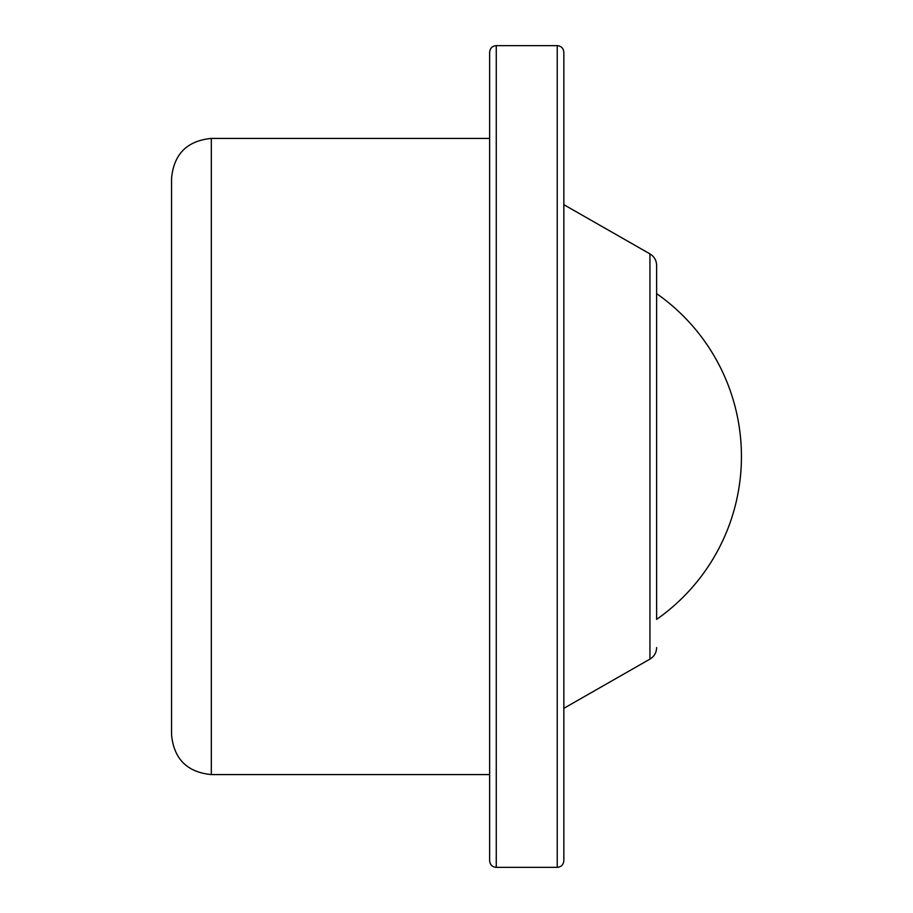 <?xml version="1.0" encoding="UTF-8"?>
<svg xmlns="http://www.w3.org/2000/svg" width="913" height="913" viewBox="0 0 913 913"><rect width="100%" height="100%" fill="white"/><g stroke="black" fill="none" stroke-linecap="round" stroke-linejoin="round"><path stroke-width="1.37" d="M211.314 138.422L211.314 774.578C187.165 772.227 173.915 758.965 171.553 734.817L171.553 178.183C173.915 154.035 187.165 140.773 211.314 138.422L489.63 138.422M496.261 45.65L496.261 867.35C492.267 866.996 490.064 864.782 489.63 860.719L489.63 52.281C490.064 48.218 492.267 46.004 496.261 45.65L557.227 45.65C561.21 46.004 563.424 48.218 563.846 52.281L563.846 860.719C563.424 864.782 561.21 866.996 557.227 867.35L557.227 45.65M656.618 293.621A198.794 198.794 0 0 1 656.618 619.379L656.618 265.398C656.458 260.365 654.233 256.53 649.942 253.882L563.846 204.683M563.846 708.317L649.942 659.118L649.942 253.882M211.314 774.578L489.63 774.578M496.261 867.35L557.227 867.35M649.942 659.118C654.233 656.47 656.458 652.635 656.618 647.602"/></g></svg>

